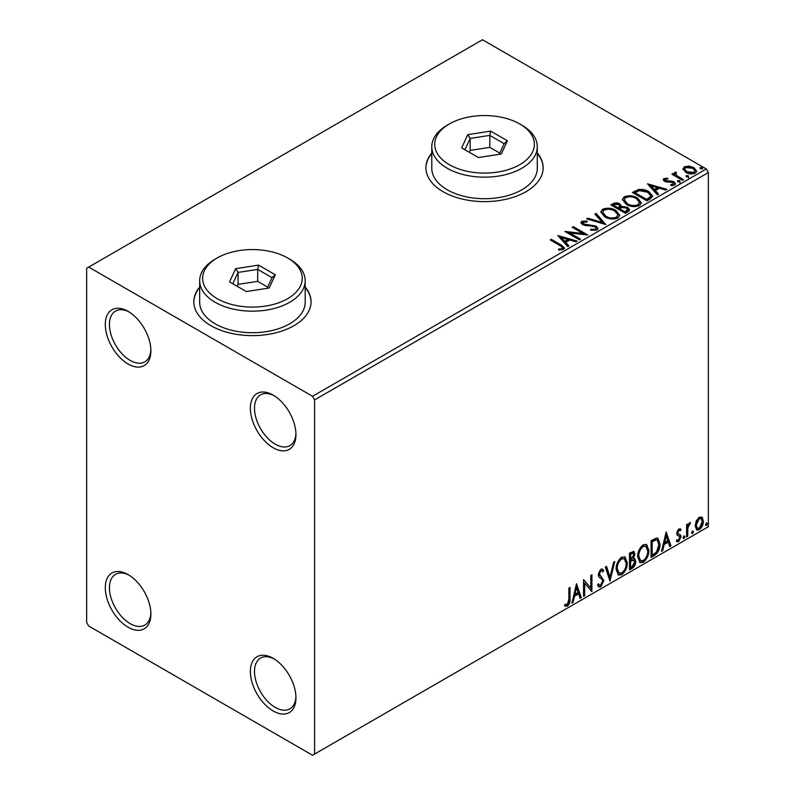 <?xml version="1.0" encoding="UTF-8"?>
<svg xmlns="http://www.w3.org/2000/svg" width="795" height="795" viewBox="0 0 795 795"><rect width="100%" height="100%" fill="white"/><g stroke="black" fill="none" stroke-linecap="round" stroke-linejoin="round"><path stroke-width="1.19" d="M273.162 395.105L273.152 395.105A32.237 18.613 -120 0 0 250.365 408.262A32.237 18.613 -120 0 0 273.152 447.754A32.237 18.613 -120 0 0 295.949 434.587A32.237 18.613 -120 0 0 273.162 395.105A32.237 18.613 -120 0 0 273.152 395.105M295.929 433.354A29.306 16.924 60 0 1 289.887 445.617A29.306 16.924 60 0 1 275.229 444.157A29.306 16.924 60 0 1 256.079 418.339A29.306 16.924 60 0 1 260.571 394.847A29.306 16.924 60 0 1 274.215 395.741M128.094 311.352L128.094 311.352A32.237 18.613 -120 0 0 105.298 324.509A32.237 18.613 -120 0 0 128.094 364.001A32.237 18.613 -120 0 0 150.891 350.834A32.237 18.613 -120 0 0 128.094 311.352M150.861 349.591A29.306 16.924 60 0 1 144.819 361.854A29.306 16.924 60 0 1 130.161 360.403A29.306 16.924 60 0 1 111.012 334.586A29.306 16.924 60 0 1 115.513 311.093A29.306 16.924 60 0 1 129.148 311.988M128.094 574.576L128.094 574.576A32.237 18.613 -120 0 0 105.298 587.744A32.237 18.613 -120 0 0 128.094 627.225A32.237 18.613 -120 0 0 150.891 614.068A32.237 18.613 -120 0 0 128.094 574.576M150.861 612.826A29.306 16.924 60 0 1 144.819 625.089A29.306 16.924 60 0 1 130.161 623.638A29.306 16.924 60 0 1 111.012 597.81A29.306 16.924 60 0 1 115.513 574.328A29.306 16.924 60 0 1 129.148 575.222M273.162 658.33L273.152 658.33A32.237 18.613 -120 0 0 250.365 671.497A32.237 18.613 -120 0 0 273.152 710.978A32.237 18.613 -120 0 0 295.949 697.821A32.237 18.613 -120 0 0 273.162 658.33A32.237 18.613 -120 0 0 273.152 658.33M295.929 696.579A29.306 16.924 60 0 1 289.887 708.842A29.306 16.924 60 0 1 275.229 707.391A29.306 16.924 60 0 1 256.079 681.563A29.306 16.924 60 0 1 260.571 658.081A29.306 16.924 60 0 1 274.215 658.976M199.674 287.025A58.611 33.837 0 0 0 193.821 301.782A58.611 33.837 0 0 0 210.983 325.712A58.611 33.837 0 0 0 274.861 333.045A58.611 33.837 0 0 0 311.054 301.782A58.611 33.837 0 0 0 305.191 287.025M199.674 287.502A58.611 33.837 0 0 0 193.821 302.021M431.784 153.018A58.611 33.837 0 0 0 425.921 167.775A58.611 33.837 0 0 0 443.093 191.704A58.611 33.837 0 0 0 506.972 199.038A58.611 33.837 0 0 0 543.154 167.775A58.611 33.837 0 0 0 537.291 153.018M431.784 153.505A58.611 33.837 0 0 0 425.921 168.013M86.645 268.273L86.645 622.445L88.712 626.033L312.534 755.25L314.601 754.058L314.601 399.895L312.534 396.298L88.712 267.08L86.645 268.273M683.064 169.554L684.316 166.801L689.066 166.076L693.916 167.626L696.698 171.154L695.287 173.141C691.898 174.373 688.718 174.105 685.737 172.356L682.925 168.808M675.839 173.201L676.545 175.437L683.571 179.69L682.448 180.336L671.855 174.214L672.968 173.568L674.528 174.473L674.11 173.3L675.939 172.068L676.535 173.022L675.839 173.201L675.462 174.791M665.306 179.282L665.654 180.733L671.994 181.161L674.001 181.896L675.531 183.854L674.707 185.026L670.97 185.523L670.632 184.589L673.276 184.341L672.938 182.572L664.59 181.409L663.169 179.65L663.934 178.577L667.591 178.199L667.85 179.104L665.306 179.282L664.948 180.763M673.276 184.341L673.276 185.305L673.276 184.341M650.3 198.899L646.931 200.847L632.423 192.47L638.594 189.508C642.579 189.091 645.977 189.796 648.79 191.605L652.665 196.107L650.3 198.899M625.357 213.298L610.848 204.921L612.905 203.739C615.221 202.526 617.536 202.576 619.842 203.888L621.561 206.452L627.563 207.276L629.59 209.85L628.259 211.629L625.357 213.298M621.611 206.074L621.561 207.416L627.563 208.23L627.563 207.276M605.83 224.578L586.67 218.883L587.883 218.188L602.421 222.501L594.938 214.113L596.161 213.408L605.83 224.578M580.539 239.176L579.416 239.822L564.907 231.444L582.983 233.501L572.162 227.261L573.284 226.615L587.783 234.992L569.737 232.945L580.539 239.176M559.869 245.506L550.219 239.931L551.332 239.285L561.131 244.939L564.549 248.07L563.556 249.411L559.143 250.028L558.597 249.054L561.121 248.855L562.542 247.811L562.065 249.511L562.065 248.557C562.711 247.354 561.986 246.331 559.869 245.506M312.534 396.298L706.288 168.967L482.466 39.75L88.712 267.08M557.842 235.529L577.19 241.114L575.968 241.809L569.836 239.991L565.762 242.346L568.912 245.884L567.7 246.589L557.842 235.529M583.301 222.123L583.669 224.021L596.141 226.068L598.049 228.592L596.995 230.103L590.566 230.153L590.745 229.208L595.425 229.288L596.18 228.215L594.998 226.704L582.616 224.707L580.916 222.61L581.821 221.248L587.078 221.05L587.098 222.073L583.301 222.123L582.755 223.832M604.776 216.886L600.791 211.957L602.6 209.264C607.33 207.565 611.753 207.942 615.867 210.397L619.782 215.336L617.934 218.019C613.243 219.678 608.851 219.291 604.776 216.886M626.351 204.424L622.366 199.505L624.174 196.802C628.905 195.103 633.327 195.481 637.441 197.945L641.356 202.884L639.508 205.557C634.817 207.217 630.425 206.839 626.351 204.424M647.488 183.774L666.826 189.359L665.614 190.055L659.472 188.236L655.398 190.581L658.558 194.129L657.346 194.835L647.488 183.774M677.896 181.787L677.618 180.554L679.755 180.713L680.033 181.946L677.896 181.787L677.618 180.554L677.618 181.508L679.755 181.667L679.755 180.713L680.033 181.946M686.453 176.848L686.174 175.615L688.311 175.774L688.589 177.007L686.453 176.848L686.174 175.615L686.174 176.57L688.311 176.728L688.311 175.774L688.589 177.007M700.405 168.788L700.117 167.556L702.263 167.715L702.542 168.957L700.405 168.788L700.117 167.556L700.117 168.52L702.263 168.679L702.263 167.715L702.542 168.957M696.241 520.894L699.252 517.138L702.253 517.416L703.337 521.142C703.366 524.601 702.005 527.482 699.252 529.808L696.818 530.036L695.148 525.863L696.241 520.894M701.667 516.929L702.512 520.665L703.337 521.142M686.602 536.893L686.602 524.65L687.715 524.004L687.715 525.813L689.653 522.673L690.507 522.603L687.884 527.83L687.715 536.247L686.602 536.893M677.012 539.855L678.542 540.252L679.904 537.5L679.636 536.486L677.101 535.015L676.744 533.336L678.86 528.904L681.017 529.4L680.361 530.831L678.93 530.364L677.857 532.63L678.125 533.594L680.649 535.115L681.017 536.794L678.662 541.683L676.366 541.355L677.012 539.855L677.499 540.282L676.664 539.805M680.411 528.913L681.017 529.4L680.192 528.923L679.596 530.225M680.361 530.831L678.105 529.887L677.032 532.153L677.857 532.63M677.032 532.153L677.29 533.107L680.649 535.115L679.824 534.628L680.192 536.317L681.017 536.794M679.636 536.486L677.101 535.015M654.444 555.457L651.075 557.404L651.075 540.65L656.72 537.996L657.972 538.294L659.999 544.088C660.168 548.818 658.32 552.614 654.444 555.457L653.619 554.98L651.075 556.44M629.501 569.856L629.501 553.101L633.893 551.452L634.897 554.145L633.535 558.488L634.768 558.706L635.821 561.449C635.811 564.221 634.668 566.467 632.403 568.187L629.501 569.856M609.974 581.135L605.323 567.064L606.535 566.368L610.063 577.031L613.591 562.294L614.803 561.588L609.974 581.135M584.683 595.733L583.56 596.379L583.56 579.625L590.814 587.932L590.814 575.441L591.927 574.795L591.927 591.55L584.683 583.272L584.683 595.733L583.56 595.425M568.872 599.251L568.872 588.111L569.985 587.465L569.985 598.774C570.432 601.557 569.548 604.031 567.332 606.178L564.589 605.83L565.156 604.21L567.322 604.468L568.872 599.251M565.146 606.207L564.589 605.83M314.601 754.058L708.355 526.727L708.355 172.555L314.601 399.895M576.494 583.709L581.334 597.671L580.111 598.367L578.621 593.865L574.547 596.21L573.056 602.441L571.844 603.147L576.494 583.709M600.772 586.869L598.893 587.008L597.512 585.09L598.416 583.719L599.549 585.249L600.692 585.2L602.719 581.195L602.352 579.764L598.824 576.842L598.257 574.626L600.851 569.22L602.491 569.121L603.653 570.432L602.779 571.973L601.845 570.87L600.831 570.949L599.37 573.91L603.832 580.569L600.772 586.869L598.496 586.7M616.105 569.29C616.026 564.559 617.864 560.535 621.62 557.225L624.979 556.927L627.265 562.761C627.344 567.511 625.486 571.516 621.71 574.785L618.401 575.053L616.105 569.29M637.679 556.828C637.6 552.098 639.438 548.083 643.195 544.774L646.554 544.476L648.839 550.309C648.919 555.049 647.06 559.054 643.284 562.333L639.975 562.602L637.679 556.828M666.14 531.954L670.97 545.917L669.758 546.612L668.267 542.101L664.193 544.456L662.702 550.687L661.49 551.392L666.14 531.954M683.064 537.748L683.998 535.82L684.922 536.675L683.998 538.613L683.104 538.165M683.998 535.82L684.922 536.675L684.097 536.198L683.163 538.135M691.62 532.809L692.544 530.881L693.479 531.736L692.544 533.674L691.66 533.216M692.544 530.881L693.479 531.736L692.654 531.259L691.72 533.197M705.572 524.76L706.497 522.822L707.431 523.686L706.497 525.614L705.612 525.167M706.497 522.822L707.431 523.686L706.596 523.209L705.672 525.137M706.288 168.967L708.355 172.555M543.154 168.013A58.611 33.837 0 0 0 537.291 153.505M311.044 302.021A58.611 33.837 0 0 0 305.191 287.502M569.16 587.942L569.16 598.297C569.608 601.08 568.723 603.554 566.507 605.701L567.332 606.178M566.507 605.701L564.698 605.909M576.305 584.494L580.499 597.184L581.334 597.671M580.499 597.184L579.853 597.562M574.547 596.21L573.722 595.733L577.796 593.378L578.621 593.865M573.722 595.733L572.231 601.964L573.056 602.441M576.584 587.694L575.759 587.217L574.199 593.746L575.024 594.223L578.154 592.414L576.584 587.694L575.024 594.223M583.56 579.724L590.814 587.932M591.102 575.272L591.102 591.003M591.212 591.132L591.927 591.55M583.848 595.256L583.848 582.795L584.683 583.272M598.108 584.186L599.549 585.249M602.054 568.952L603.653 570.432M602.819 569.955L602.153 571.128M601.845 570.87L600.006 570.462L600.831 570.949M600.006 570.462L598.546 573.433L599.37 573.91M598.546 573.433L600.046 575.689M599.221 575.202L601.427 576.554M600.593 576.077L603.832 580.569M603.007 580.092L599.947 586.392M605.979 566.686L609.238 576.554L610.063 577.031M613.71 562.224L609.517 579.754M624.562 556.729L626.44 562.284L627.265 562.761M626.44 562.284C626.51 567.024 624.661 571.039 620.875 574.308L621.71 574.785M620.875 574.308L618.003 574.775M624.343 558.756L620.835 558.438C617.814 561.111 616.334 564.351 616.393 568.157L618.232 572.807L621.67 573.086C624.731 570.452 626.221 567.223 626.152 563.407L624.343 558.756L621.67 558.915C618.639 561.598 617.159 564.838 617.228 568.634L619.067 573.284M620.835 558.438L621.67 558.915M616.393 568.157L617.228 568.634M633.436 551.293L634.062 553.668L634.897 554.145M634.062 553.668L633.446 556.679M632.711 558.02L633.535 558.488M634.301 558.537L634.996 560.972L635.821 561.449M634.996 560.972C634.976 563.744 633.844 565.99 631.568 567.7L632.403 568.187M631.568 567.7L629.501 568.902M632.124 559.64L633.943 560.227L632.124 559.64L629.789 560.793L629.789 567.014L630.614 567.491L631.896 566.756L634.708 562.095L632.959 560.117L630.614 561.27L630.614 567.491M633.218 553.231L632.383 552.754L629.789 553.698L629.789 559.074L630.614 559.551L633.774 554.821L633.218 553.231L630.614 554.185L630.614 559.551M630.942 553.032L631.777 553.509M629.789 553.698L630.614 554.185M629.789 560.793L630.614 561.27M646.136 544.277L648.014 549.832L648.839 550.309M648.014 549.832C648.084 554.572 646.236 558.577 642.449 561.856L643.284 562.333M642.449 561.856L639.577 562.323M645.918 546.304L642.41 545.986C639.389 548.659 637.908 551.899 637.968 555.705L639.806 560.346L643.244 560.634C646.305 558.001 647.796 554.771 647.726 550.945L645.918 546.304L643.244 546.463C640.214 549.136 638.733 552.376 638.802 556.182L640.641 560.833M642.41 545.986L643.244 546.463M637.968 555.705L638.802 556.182M657.544 538.106L659.174 543.601L659.999 544.088M659.174 543.601C659.343 548.341 657.485 552.137 653.619 554.98M657.296 540.143L655.309 539.437L651.363 541.246L651.363 554.562L652.188 555.039L656.372 552.197L658.886 544.724L657.296 540.143L656.133 539.914L652.188 541.723L652.188 555.039M651.363 541.246L652.188 541.723M655.309 539.437L656.133 539.914M665.952 532.739L670.145 545.43L670.97 545.917M670.145 545.43L669.499 545.807M664.193 544.456L663.368 543.979L667.442 541.624L668.267 542.101M663.368 543.979L661.877 550.21L662.702 550.687M666.23 535.939L665.405 535.462L663.845 541.981L664.67 542.468L667.79 540.66L666.23 535.939L664.67 542.468M679.536 530.344L678.105 529.887M677.29 533.107L678.413 533.733M680.192 536.317L677.837 541.206L678.662 541.683M677.837 541.206L676.485 541.494M677.35 535.343L678.453 535.909M686.88 524.481L687.715 525.813M689.444 522.812L689.146 523.736L689.971 524.213M689.146 523.736L689.474 524.283M687.456 525.654L687.059 527.353L687.884 527.83M687.059 527.353L686.88 535.77L687.715 536.247M702.512 520.665C702.532 524.114 701.17 527.006 698.417 529.321L699.252 529.808M698.417 529.321L696.42 529.738M700.922 518.519L698.417 518.161L695.436 524.75L696.649 527.95L699.242 528.297L702.224 521.798L700.922 518.519L699.242 518.638L696.271 525.237L697.473 528.427M698.417 518.161L699.242 518.638M695.436 524.75L696.271 525.237M551.044 240.408L551.332 239.285M551.332 240.239L564.45 248.537M558.597 250.008L561.121 249.819L561.121 248.855M561.121 249.819L562.065 249.511M558.806 236.612L576.087 241.74M568.355 246.212L565.762 243.3L565.762 242.346M561.429 237.496L561.429 238.45L564.748 242.167L567.869 240.358L567.869 239.404L561.429 237.496L564.748 241.203L567.869 239.404M564.748 242.167L564.748 241.203M566.656 232.458L582.983 234.465L582.983 233.501M572.996 227.738L573.284 226.615M573.284 227.569L586.074 234.952M579.704 239.653L569.737 233.909L569.737 232.945M590.735 230.192L590.745 229.208M590.745 230.162L595.425 230.252L595.425 229.288M595.425 230.252L596.18 228.215M580.996 223.087L581.821 221.248M581.821 222.212L587.078 222.014L587.078 221.05M583.301 223.077L583.669 224.021M583.669 224.985L586.223 225.671L586.223 224.717M586.223 225.671L589.045 225.71L589.045 224.756M589.045 225.71L596.141 227.022L596.141 226.068M596.141 227.022L597.979 229.04M587.763 219.211L587.883 218.188M587.883 219.142L602.421 223.455L602.421 222.501M595.505 214.739L596.161 213.408M596.161 214.362L605.055 224.349M600.841 212.454L602.6 209.264M602.6 210.218C607.33 208.519 611.753 208.896 615.867 211.351L615.867 210.397M615.867 211.351L619.742 215.803M602.699 212.275L602.699 213.239L605.889 217.194C609.129 219.122 612.637 219.44 616.413 218.138L617.924 214.908L614.744 211.043C611.484 209.095 607.946 208.777 604.13 210.089L602.699 212.275L605.889 216.23C609.129 218.168 612.637 218.486 616.413 217.174L617.924 214.908M616.413 218.138L616.413 217.174M605.889 217.194L605.889 216.23M611.683 205.408L612.905 204.703C615.221 203.49 617.536 203.54 619.842 204.842L619.842 203.888M619.842 204.842L621.561 207.416M627.563 208.23L629.521 210.307M619.593 208.688L619.593 209.642L624.979 212.752L627.702 210.486L626.45 207.912L622.097 207.435L619.593 208.688L624.979 211.798L627.702 209.532M613.452 205.14L613.452 206.094L618.103 208.787L620.001 207.058L618.749 204.544L614.615 204.474L613.452 205.14L618.103 207.823L620.001 206.104M618.669 208.449L618.669 207.495M618.103 208.787L618.103 207.823M626.261 212.017L626.261 211.063M624.979 212.752L624.979 211.798M622.415 199.992L624.174 196.802M624.174 197.766C628.905 196.067 633.327 196.445 637.441 198.899L637.441 197.945M637.441 198.899L641.317 203.351M624.274 199.823L624.274 200.777L627.464 204.732C630.703 206.67 634.211 206.988 637.978 205.676L639.498 202.447L636.318 198.581C633.058 196.643 629.521 196.325 625.705 197.637L624.274 199.823L627.464 203.778C630.703 205.716 634.211 206.024 637.978 204.722L639.498 202.447M637.978 205.676L637.978 204.722M627.464 204.732L627.464 203.778M633.247 192.947L638.594 190.472L638.594 189.508M638.594 190.472C642.579 190.055 645.977 190.75 648.79 192.569L648.79 191.605M648.79 192.569L652.615 196.594M635.026 192.688L635.026 193.642L646.554 200.3L650.37 197.667L650.688 196.673L650.688 195.709L647.667 192.251L639.379 190.641L635.026 192.688L646.554 199.346L650.37 196.713L650.688 195.709M646.554 200.3L646.554 199.346M650.37 197.667L650.37 196.713M648.452 184.857L665.733 189.985M657.992 194.457L655.398 191.545L655.398 190.581M651.075 185.742L651.075 186.696L654.394 190.412L657.515 188.604L657.515 187.65L651.075 185.742L654.394 189.448L657.515 187.65M654.394 190.412L654.394 189.448M663.278 180.147L663.934 178.577M663.934 179.531L665.832 179.094M667.591 179.074L667.591 178.199M665.306 180.246L665.654 181.687L665.654 180.733M665.654 181.687L666.886 182.085L666.886 181.131M666.886 182.085L671.994 182.115L671.994 181.161M671.994 182.115L674.001 182.85L674.001 181.896M674.001 182.85L675.432 184.301M672.093 185.603L673.276 185.305M679.755 181.667L680.033 182.9M672.679 174.691L672.968 173.568M672.968 174.532L674.528 175.427L674.528 174.473M674.21 173.827L674.726 172.346M674.726 173.3L675.939 173.022L675.939 172.068M675.839 174.155L676.545 175.437M676.545 176.391L682.736 180.167M688.311 176.728L688.589 177.961M682.985 169.285L684.316 166.801M684.316 167.765L689.066 167.039L689.066 166.076M689.066 167.039L693.916 168.59L693.916 167.626M693.916 168.59L696.639 171.621M684.664 168.967L686.86 172.674L693.985 173.35L694.979 170.925L692.813 168.282L685.618 167.556L684.664 168.967L686.86 171.71L693.985 172.386L694.979 170.925M693.985 173.35L693.985 172.386M686.86 172.674L686.86 171.71M217.204 298.672A49.827 28.769 0 0 0 287.661 298.672A49.827 28.769 0 0 0 287.661 257.987L289.738 259.18A52.758 30.458 180 0 1 305.191 280.724A52.758 30.458 180 0 1 272.625 308.858A52.758 30.458 180 0 1 215.127 302.259A52.758 30.458 180 0 1 199.674 280.724A52.758 30.458 180 0 1 215.127 259.18L217.204 257.987A49.827 28.769 0 0 0 217.204 298.672M199.674 280.724L199.674 302.259A52.758 30.458 0 0 0 215.127 323.794A52.758 30.458 0 0 0 272.625 330.392A52.758 30.458 0 0 0 305.191 302.259L305.191 280.724M258.564 265.113L275.318 274.792L269.187 287.999L246.301 291.536L229.546 281.867L235.678 268.66L258.564 265.113L257.689 269.396L238.073 272.427L232.816 283.755M289.738 259.18L287.661 257.987A49.827 28.769 0 0 0 217.204 257.987M267.667 287.124L257.689 281.36L238.073 284.391L238.073 272.427L235.678 268.66M238.073 284.391L237.198 286.279M257.689 281.36L257.689 269.396L272.049 277.684L267.11 288.317M275.318 274.792L272.049 277.684M449.314 164.664A49.827 28.769 0 0 0 519.771 164.664A49.827 28.769 0 0 0 519.771 123.98L521.848 125.183A52.758 30.458 180 0 1 537.291 146.717A52.758 30.458 180 0 1 504.726 174.85A52.758 30.458 180 0 1 447.237 168.252A52.758 30.458 180 0 1 431.784 146.717A52.758 30.458 180 0 1 447.237 125.183L449.304 123.98A49.827 28.769 0 0 0 449.314 164.664M431.784 146.717L431.784 168.252A52.758 30.458 0 0 0 447.237 189.786A52.758 30.458 0 0 0 504.726 196.395A52.758 30.458 0 0 0 537.291 168.252L537.291 146.717M490.674 131.115L507.419 140.785L501.287 153.992L478.411 157.529L461.656 147.86L467.788 134.653L490.674 131.115L489.8 135.389L470.183 138.429L464.926 149.748M521.848 125.183L519.771 123.98A49.827 28.769 0 0 0 449.304 123.98M499.777 153.117L489.8 147.353L470.183 150.394L470.183 138.429L467.788 134.653M470.183 150.394L469.308 152.282M489.8 147.353L489.8 135.389L504.149 143.676L499.22 154.31M507.419 140.785L504.149 143.676M569.16 598.297L569.985 598.774M630.356 560.465L631.18 560.942M652.099 540.819L652.924 541.306M686.88 531.656L687.715 532.133M561.131 245.903L561.131 244.939M612.905 204.703L612.905 203.739M634.619 192.161L634.619 191.198M647.756 199.605L647.756 198.651M669.092 182.075L669.092 181.121M680.003 178.597L680.003 177.633M679.854 530.374L679.019 529.897M678.483 533.912L677.658 533.435M679.337 536.237L678.513 535.76"/></g></svg>
